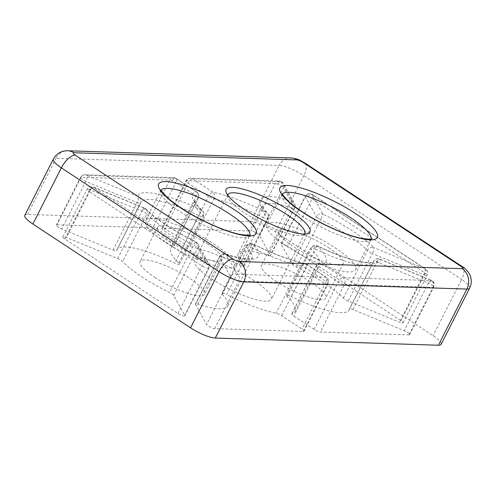 <?xml version="1.0" encoding="UTF-8"?>
<svg xmlns="http://www.w3.org/2000/svg" width="496" height="496" viewBox="0 0 496 496"><rect width="100%" height="100%" fill="white"/><g stroke="black" fill="none" stroke-linecap="round" stroke-linejoin="round"><path stroke-width="0.37" stroke-dasharray="2.48 1.86" d="M287.134 296.571L311.246 249.042A69.7 16.033 -153.1 0 1 319.238 263.847A69.7 16.033 -153.1 0 1 316.119 266.222A4.979 4.724 71.3 0 1 322.53 264.318C328.891 261.814 327.149 255.676 317.304 245.917A4.979 3.881 134 0 0 311.246 249.042A4.979 1.147 -153.1 0 1 310.676 247.988A4.979 1.147 -153.1 0 1 313.336 248.223A4.979 1.147 -153.1 0 1 315.307 249.054L291.195 296.583A4.979 1.147 26.9 0 0 286.564 295.511A4.979 1.147 26.9 0 0 287.134 296.571A69.7 16.033 -153.1 0 1 295.126 311.376A69.7 16.033 -153.1 0 1 292.008 313.751A4.979 1.147 26.9 0 0 291.784 313.918A4.979 1.147 26.9 0 0 293.799 316.095L314.129 329.474A4.979 1.147 26.9 0 0 320.311 332.022L408.946 334.874A4.979 1.147 26.9 0 0 409.634 334.657A4.979 1.147 26.9 0 0 407.619 332.481A4.979 1.147 26.9 0 0 404.252 330.714L352.923 309.535A4.979 1.147 26.9 0 0 349.426 308.971A4.979 1.147 26.9 0 0 349.401 309.045A62.229 14.316 -153.1 0 1 349.097 309.944A62.229 14.316 -153.1 0 1 291.195 296.583M314.129 329.474L338.241 281.945A4.979 2.139 -56.6 0 1 342.86 277.704L431.501 280.556A4.979 1.562 -67.6 0 0 431.204 280.277A4.979 1.562 -67.6 0 0 429.176 281.802A4.979 1.562 -67.6 0 0 428.364 283.185A4.979 1.147 -153.1 0 1 431.731 284.958A4.979 1.147 -153.1 0 1 433.746 287.128A4.979 1.147 -153.1 0 1 433.064 287.351A4.979 4.346 -88.2 0 0 433.492 283.483A4.979 4.346 -88.2 0 0 431.501 280.556L380.172 259.377A4.979 4.836 -169.1 0 0 373.513 261.516A4.979 1.147 -153.1 0 1 373.538 261.448A4.979 1.147 -153.1 0 1 376.197 261.683A4.979 1.147 -153.1 0 1 377.034 262.006A4.979 1.562 112.4 0 1 377.853 260.617A4.979 1.562 112.4 0 1 379.874 259.098A4.979 1.562 112.4 0 1 380.172 259.377C381.219 268.423 347.014 261.094 317.304 245.917A4.979 0.353 -64.1 0 0 317.291 245.762A4.979 0.353 -64.1 0 0 316.653 246.586A4.979 0.353 -64.1 0 0 315.307 249.054A62.229 14.316 -153.1 0 0 373.209 262.421L349.097 309.944M222.233 294.364L246.345 246.834A62.229 14.316 -153.1 0 1 251.949 258.515A62.229 14.316 -153.1 0 1 221.966 256.643A4.979 2.697 108.1 0 1 225.556 254.014A4.979 2.697 108.1 0 1 226.201 254.423C253.921 264.325 268.249 258.565 252.532 243.834A4.979 4.042 136.1 0 0 246.345 246.834A4.979 1.147 -153.1 0 1 245.898 245.898A4.979 1.147 -153.1 0 1 248.558 246.14A4.979 1.147 -153.1 0 1 250.79 247.095L226.672 294.624A4.979 1.147 26.9 0 0 221.786 293.427A4.979 1.147 26.9 0 0 222.233 294.364A62.229 14.316 -153.1 0 1 227.838 306.044A62.229 14.316 -153.1 0 1 197.854 304.172A4.979 1.147 26.9 0 0 195.455 304.017A4.979 1.147 26.9 0 0 195.523 304.47L206.572 324.353A4.979 1.147 26.9 0 0 210.137 327.031A4.979 1.147 26.9 0 0 214.694 328.625L303.335 331.477A4.979 1.147 26.9 0 0 304.017 331.26A4.979 1.147 26.9 0 0 302.002 329.084L281.672 315.704A4.979 1.147 26.9 0 0 276.167 313.236A69.7 16.033 -153.1 0 1 226.672 294.624M214.694 328.625L238.805 281.102A4.979 4.346 -88.2 0 0 237.243 274.307L325.884 277.159A4.979 2.139 -56.6 0 1 326.43 277.32A4.979 2.139 -56.6 0 1 326.114 281.554A4.979 1.147 -153.1 0 1 328.129 283.731A4.979 1.147 -153.1 0 1 327.447 283.954A4.979 4.346 -88.2 0 0 325.884 277.159L305.555 263.773C290.52 260.58 272.843 253.927 252.532 243.834L250.79 247.095A69.7 16.033 -153.1 0 0 300.278 265.707A4.979 1.147 -153.1 0 1 301.58 266.079A4.979 1.147 -153.1 0 1 305.784 268.175A4.979 2.139 123.4 0 0 306.516 264.504A4.979 2.139 123.4 0 0 306.1 263.94A4.979 2.139 123.4 0 0 305.555 263.773A4.979 3.726 -78.6 0 0 304.346 263.215A4.979 3.726 -78.6 0 0 300.278 265.707L276.167 313.236M64.902 239.047L89.013 191.518A4.979 1.147 -153.1 0 1 86.998 189.348A4.979 1.147 -153.1 0 1 89.658 189.584A4.979 1.147 -153.1 0 1 90.495 189.906L66.383 237.435A4.979 1.147 26.9 0 0 62.887 236.871A4.979 1.147 26.9 0 0 64.902 239.047L177.921 313.453A4.979 1.147 26.9 0 0 184.791 315.785A4.979 1.147 26.9 0 0 184.717 315.338L173.674 295.455A4.979 1.147 26.9 0 0 169.527 292.485A62.229 14.316 -153.1 0 1 142.023 276.917A62.229 14.316 -153.1 0 1 122.63 261.609A4.979 1.147 26.9 0 0 117.713 258.614L66.383 237.435M173.674 295.455L197.786 247.926A4.979 4.588 150.9 0 0 197.768 243.703A4.979 4.588 150.9 0 0 197.433 243.195A4.979 4.588 150.9 0 0 195.61 241.8L206.652 261.683A4.979 4.588 -29.1 0 1 208.816 263.587A4.979 4.588 -29.1 0 1 208.828 267.809A4.979 1.147 -153.1 0 1 208.903 268.255A4.979 1.147 -153.1 0 1 202.039 265.924L89.013 191.518A4.979 2.139 -56.6 0 1 93.632 187.277A4.979 1.562 -67.6 0 0 93.335 186.998A4.979 1.562 -67.6 0 0 91.307 188.517A4.979 1.562 -67.6 0 0 90.495 189.906L141.825 211.085A4.979 1.147 -153.1 0 1 146.742 214.08A4.979 4.024 135.8 0 0 146.574 209.585A4.979 4.024 135.8 0 0 146.339 209.306A4.979 4.024 135.8 0 0 144.956 208.456A4.979 1.562 -67.6 0 0 144.665 208.177A4.979 1.562 -67.6 0 0 142.637 209.696A4.979 1.562 -67.6 0 0 141.825 211.085L117.713 258.614M177.921 313.453L202.039 265.924A4.979 2.139 123.4 0 1 206.652 261.683L93.632 187.277L144.956 208.456C149.91 213.528 156.891 219.04 165.906 224.986C174.964 230.938 184.865 236.542 195.61 241.8A4.979 0.316 -64 0 0 195.604 241.651A4.979 0.316 -64 0 0 194.99 242.463A4.979 0.316 -64 0 0 193.645 244.956A62.229 14.316 -153.1 0 1 166.135 229.388A62.229 14.316 -153.1 0 1 146.742 214.08L122.63 261.609M281.145 243.896L305.263 196.366C306.416 193.762 308.803 193.124 312.437 194.463A4.979 2.139 -56.6 0 0 311.891 194.302L424.917 268.708L373.587 247.529A4.979 1.562 112.4 0 1 372.335 253.543A4.979 1.147 -153.1 0 1 368.968 251.77A4.979 1.147 -153.1 0 1 367.418 250.548A4.979 4.024 -44.2 0 1 373.587 247.529C364.678 238.037 343.424 224.043 322.939 214.185L311.891 194.302A4.979 4.588 150.9 0 0 305.331 196.819A4.979 1.147 -153.1 0 1 305.263 196.366A4.979 1.147 -153.1 0 1 307.923 196.608A4.979 1.147 -153.1 0 1 312.127 198.698L288.015 246.227A4.979 1.147 26.9 0 0 281.145 243.896A4.979 1.147 26.9 0 0 281.22 244.342L292.262 264.225A4.979 1.147 26.9 0 0 294.209 265.955A4.979 1.147 26.9 0 0 296.41 267.201A62.229 14.316 -153.1 0 1 343.306 298.071A4.979 1.147 26.9 0 0 344.856 299.299A4.979 1.147 26.9 0 0 348.223 301.072L399.553 322.251A4.979 1.147 26.9 0 0 403.05 322.809A4.979 1.147 26.9 0 0 401.035 320.633L288.015 246.227M348.223 301.072L372.335 253.543L423.665 274.722A4.979 1.562 112.4 0 0 424.917 268.708A4.979 2.139 -56.6 0 1 425.463 268.869L312.437 194.463A4.979 2.139 -56.6 0 1 312.858 195.027A4.979 2.139 -56.6 0 1 312.127 198.698L425.153 273.104A4.979 1.147 -153.1 0 1 427.161 275.28A4.979 1.147 -153.1 0 1 423.665 274.722L399.553 322.251M349.426 308.971L373.538 261.448C375.106 259.011 377.22 258.224 379.874 259.098L431.204 280.277L433.231 281.815A4.979 2.685 142 0 1 433.492 283.483M151.807 230.206L175.919 182.677A4.979 1.147 26.9 0 0 171.715 180.587A4.979 1.147 26.9 0 0 169.737 180.129L145.626 227.658L56.99 224.806A4.979 1.147 26.9 0 0 56.302 225.023A4.979 1.147 26.9 0 0 61.684 228.966L113.014 250.145A4.979 1.147 26.9 0 0 116.51 250.709A4.979 1.147 26.9 0 0 116.535 250.635A62.229 14.316 -153.1 0 1 116.845 249.736A62.229 14.316 -153.1 0 1 174.741 263.097A4.979 1.147 26.9 0 0 179.378 264.17A4.979 1.147 26.9 0 0 178.808 263.109A69.7 16.033 -153.1 0 1 170.81 248.304A69.7 16.033 -153.1 0 1 173.929 245.935A4.979 1.147 26.9 0 0 174.152 245.762A4.979 1.147 26.9 0 0 172.137 243.592L151.807 230.206A4.979 1.147 26.9 0 0 145.626 227.658M172.137 243.592L196.249 196.063A4.979 2.139 123.4 0 0 196.565 191.828A4.979 2.139 123.4 0 0 196.019 191.661C189.652 194.172 191.394 200.303 201.24 210.068A4.979 3.881 -46 0 1 202.511 210.806A4.979 3.881 -46 0 1 202.92 215.58A69.7 16.033 -153.1 0 1 194.922 200.781A69.7 16.033 -153.1 0 1 198.04 198.406A4.979 1.147 26.9 0 0 198.264 198.239A4.979 1.147 26.9 0 0 196.249 196.063L175.919 182.677A4.979 2.139 123.4 0 0 176.65 179.006A4.979 2.139 123.4 0 0 176.235 178.442A4.979 2.139 123.4 0 0 175.689 178.281A4.979 4.346 -88.2 0 0 173.656 177.624L173.656 177.624A4.979 4.346 -88.2 0 0 169.737 180.129L81.102 177.277L56.99 224.806M162.601 228.203L186.719 180.674A4.979 4.346 91.8 0 1 190.631 178.169A4.979 4.346 91.8 0 1 192.665 178.827A4.979 2.139 123.4 0 0 188.046 183.067A4.979 1.147 -153.1 0 1 186.031 180.891A4.979 1.147 -153.1 0 1 186.719 180.674L275.354 183.526A4.979 1.147 -153.1 0 1 277.332 183.985A4.979 1.147 -153.1 0 1 281.536 186.074A4.979 1.147 -153.1 0 1 283.483 187.804A4.979 4.588 150.9 0 0 283.464 183.582A4.979 4.588 150.9 0 0 283.129 183.067A4.979 4.588 150.9 0 0 281.3 181.679A4.979 4.346 -88.2 0 0 279.273 181.021L279.273 181.021A4.979 4.346 -88.2 0 0 275.354 183.526L251.243 231.055L162.601 228.203A4.979 1.147 26.9 0 0 161.919 228.42A4.979 1.147 26.9 0 0 163.934 230.597L184.264 243.982A4.979 1.147 26.9 0 0 189.776 246.444A69.7 16.033 -153.1 0 1 239.264 265.056A4.979 1.147 26.9 0 0 244.15 266.253A4.979 1.147 26.9 0 0 243.703 265.317A62.229 14.316 -153.1 0 1 238.099 253.636A62.229 14.316 -153.1 0 1 268.082 255.514A4.979 1.147 26.9 0 0 270.481 255.663A4.979 1.147 26.9 0 0 270.413 255.211L259.371 235.327A4.979 1.147 26.9 0 0 257.424 233.604A4.979 1.147 26.9 0 0 251.243 231.055M227.701 195.164A43.065 9.908 26.9 0 0 227.912 197.321A43.065 9.908 26.9 0 0 245.309 213.491A43.065 9.908 26.9 0 0 302.541 235.185A43.065 9.908 26.9 0 0 304.408 234.081M165.627 242.544A49.786 11.451 26.9 0 0 234.273 265.85A49.786 11.451 26.9 0 0 214.129 244.106A49.786 11.451 26.9 0 0 145.477 220.801A49.786 11.451 26.9 0 0 165.627 242.544M286.88 246.444A49.786 11.451 26.9 0 0 355.533 269.75A49.786 11.451 26.9 0 0 335.383 248.006A49.786 11.451 26.9 0 0 266.736 224.7A49.786 11.451 26.9 0 0 286.88 246.444M211.99 279.167A43.065 9.908 26.9 0 0 271.374 299.324A43.065 9.908 26.9 0 0 253.946 280.513A43.065 9.908 26.9 0 0 194.562 260.357A43.065 9.908 26.9 0 0 211.99 279.167M154.758 277.326A36.096 8.302 26.9 0 0 204.526 294.221A36.096 8.302 26.9 0 0 189.925 278.454A36.096 8.302 26.9 0 0 140.151 261.559A36.096 8.302 26.9 0 0 154.758 277.326M207.458 243.889A36.096 8.302 -153.1 0 1 222.065 259.656A36.096 8.302 -153.1 0 1 172.292 242.761A36.096 8.302 -153.1 0 1 157.685 226.994A36.096 8.302 -153.1 0 1 207.458 243.889M276.018 281.226A36.096 8.302 26.9 0 0 325.785 298.121A36.096 8.302 26.9 0 0 311.178 282.354A36.096 8.302 26.9 0 0 261.411 265.459A36.096 8.302 26.9 0 0 276.018 281.226M328.718 247.789A36.096 8.302 -153.1 0 1 343.325 263.556A36.096 8.302 -153.1 0 1 293.551 246.661A36.096 8.302 -153.1 0 1 278.944 230.894A36.096 8.302 -153.1 0 1 328.718 247.789M318.32 218.426A4.979 1.147 -153.1 0 1 316.374 216.702A4.979 4.588 -29.1 0 1 322.939 214.185A4.979 0.316 116 0 1 320.521 219.672A4.979 1.147 -153.1 0 1 318.32 218.426M24.8 215.332A19.914 4.582 -153.1 0 1 27.54 214.452L250.654 221.631A19.914 4.582 -153.1 0 1 275.373 231.83L433.076 335.656A19.914 4.582 -153.1 0 1 441.136 344.354M178.808 263.109L202.92 215.58A4.979 1.147 -153.1 0 1 203.49 216.64A4.979 1.147 -153.1 0 1 198.859 215.574A4.979 0.353 115.9 0 0 201.24 210.068C171.529 194.891 137.324 187.562 138.378 196.608A4.979 4.836 10.9 0 1 140.647 203.106A4.979 1.147 -153.1 0 1 140.622 203.18A4.979 1.147 -153.1 0 1 137.125 202.622A4.979 1.562 -67.6 0 0 138.378 196.608L87.048 175.429A4.979 1.562 112.4 0 1 85.796 181.443A4.979 1.147 -153.1 0 1 80.414 177.494A4.979 1.147 -153.1 0 1 81.102 177.277A4.979 4.346 -88.2 0 1 85.014 174.772L85.014 174.772C82.975 174.778 81.443 175.689 80.414 177.494L56.302 225.023M303.335 331.477L327.447 283.954L238.805 281.102A4.979 1.147 -153.1 0 1 234.248 279.502A4.979 1.147 -153.1 0 1 230.683 276.824L206.572 324.353M243.703 265.317L267.815 217.787A62.229 14.316 -153.1 0 1 262.21 206.107A62.229 14.316 -153.1 0 1 292.194 207.985A4.979 2.697 -71.9 0 0 292.349 201.562C264.628 191.661 250.3 197.42 266.017 212.152A4.979 4.042 -43.9 0 1 267.412 213.02A4.979 4.042 -43.9 0 1 267.815 217.787A4.979 1.147 -153.1 0 1 268.262 218.724A4.979 1.147 -153.1 0 1 263.376 217.527L239.264 265.056M292.008 313.751L316.119 266.222A4.979 1.147 26.9 0 0 315.896 266.389A4.979 1.147 26.9 0 0 317.911 268.565L293.799 316.095M295.126 311.376L319.399 263.618L318.742 263.928L315.896 266.389L291.784 313.918M408.946 334.874L433.064 287.351L344.422 284.499A4.979 4.346 91.8 0 0 342.86 277.704L322.53 264.318A4.979 2.139 123.4 0 0 317.911 268.565L338.241 281.945A4.979 1.147 26.9 0 0 344.422 284.499L320.311 332.022M173.929 245.935L198.04 198.406A4.979 4.724 -108.7 0 0 196.019 191.661L175.689 178.281L87.048 175.429A4.979 4.346 -88.2 0 0 85.014 174.772L173.656 177.624L176.235 178.442L196.565 191.828C198.629 193.26 199.194 195.393 198.264 198.239L174.152 245.762M179.378 264.17L203.49 216.64C204.309 213.956 203.98 212.009 202.511 210.806L202.511 210.806C192.913 200.917 195.486 200.359 195.009 200.514L170.81 248.304M197.854 304.172L221.966 256.643A4.979 1.147 26.9 0 0 219.567 256.494A4.979 1.147 26.9 0 0 219.635 256.94A4.979 4.588 150.9 0 1 226.201 254.423L237.243 274.307A4.979 4.588 150.9 0 0 230.683 276.824L219.635 256.94L195.523 304.47M195.455 304.017L219.567 256.494C221.011 254.181 223.008 253.357 225.556 254.014L225.556 254.014C233.876 256.711 240.603 258.261 245.737 258.67L249.364 258.738L252.235 258.143L227.838 306.044M304.017 331.26L328.129 283.731C328.563 279.626 327.992 277.493 326.43 277.32L306.1 263.94L304.346 263.215C289.875 260.158 272.614 253.654 252.576 243.703C250.815 242.408 248.589 243.139 245.898 245.898L221.786 293.427M62.887 236.871L86.998 189.348C88.406 186.949 90.52 186.167 93.335 186.998L144.665 208.177L146.339 209.306C150.951 214.049 157.654 219.325 166.451 225.153C175.324 230.975 185.045 236.474 195.604 241.651L197.34 243.059A4.979 2.685 142 0 1 197.433 243.195M184.717 315.338L208.828 267.809L197.786 247.926A4.979 1.147 26.9 0 0 193.645 244.956L169.527 292.485M194.99 242.463A4.979 2.685 -38 0 1 195.908 242.401A4.979 2.685 142 0 1 197.34 243.059L208.816 263.587C209.467 263.816 209.498 265.372 208.903 268.255L184.791 315.785M184.264 243.982L208.376 196.453A4.979 2.139 -56.6 0 1 212.995 192.206A4.979 3.726 101.4 0 1 213.888 198.915A4.979 1.147 -153.1 0 1 208.376 196.453L188.046 183.067L163.934 230.597M161.919 228.42L186.031 180.891C187.085 179.075 188.616 178.163 190.631 178.169L279.273 181.021L283.036 182.931A4.979 2.685 142 0 1 283.129 183.067M268.082 255.514L292.194 207.985A4.979 1.147 26.9 0 0 294.593 208.134A4.979 1.147 26.9 0 0 294.525 207.681L270.413 255.211M189.776 246.444L213.888 198.915A69.7 16.033 -153.1 0 1 263.376 217.527L266.017 212.152C245.7 202.052 228.024 195.405 212.995 192.206L192.665 178.827L281.3 181.679L292.349 201.562A4.979 4.588 -29.1 0 1 294.506 203.465L294.506 203.465A4.979 4.588 -29.1 0 1 294.525 207.681L283.483 187.804L259.371 235.327M244.15 266.253L268.262 218.724C269.161 216.529 268.882 214.625 267.412 213.02L267.412 213.02C263.574 208.525 261.882 206.069 262.341 205.66L238.099 253.636M403.05 322.809L427.161 275.28C428.253 269.557 427 271.808 427.05 270.556L425.463 268.869A4.979 2.139 -56.6 0 1 425.153 273.104L401.035 320.633M249.823 235.061A49.786 11.451 -153.1 0 1 249.618 235.606A49.786 11.451 -153.1 0 1 180.972 212.3A49.786 11.451 -153.1 0 1 160.822 190.557A49.786 11.451 -153.1 0 1 161.138 190.067M371.082 238.96A49.786 11.451 -153.1 0 1 370.878 239.506A49.786 11.451 -153.1 0 1 302.225 216.2A49.786 11.451 -153.1 0 1 282.081 194.457A49.786 11.451 -153.1 0 1 282.398 193.973M316.653 246.586A4.979 2.685 -38 0 0 313.336 248.223M252.148 244.46A4.979 2.685 -38 0 0 248.558 246.14M91.307 188.517A4.979 2.685 -38 0 0 89.658 189.584M307.923 196.608A4.979 2.685 -38 0 1 312.189 194.903A4.979 2.685 142 0 1 312.858 195.027M377.853 260.617A4.979 2.685 -38 0 0 376.197 261.683M429.176 281.802A4.979 2.685 -38 0 1 431.793 281.158A4.979 2.685 142 0 1 433.231 281.815C434.236 282.205 434.409 283.979 433.746 287.128L409.634 334.657M171.715 180.587A4.979 2.685 -38 0 1 175.987 178.882A4.979 2.685 142 0 1 176.65 179.006M301.58 266.079A4.979 2.685 -38 0 1 305.852 264.38A4.979 2.685 142 0 1 306.516 264.504M142.637 209.696A4.979 2.685 -38 0 1 145.254 209.058A4.979 2.685 142 0 1 146.574 209.585M277.332 183.985A4.979 2.685 -38 0 1 281.598 182.28A4.979 2.685 142 0 1 283.036 182.931L294.506 203.465C295.201 203.887 295.232 205.443 294.593 208.134L270.481 255.663M352.923 309.535L377.034 262.006L428.364 283.185L404.252 330.714M296.41 267.201L320.521 219.672A62.229 14.316 -153.1 0 1 367.418 250.548L343.306 298.071M292.262 264.225L316.374 216.702L305.331 196.819L281.22 244.342M462.514 266.774A14.936 6.417 -56.6 0 1 461.578 279.484L303.868 175.658A14.936 6.417 123.4 0 0 304.804 162.955M290.892 157.951A14.936 13.039 -88.2 0 0 279.149 165.459L56.036 158.28A14.936 13.039 91.8 0 1 67.778 150.772M27.54 214.452L56.036 158.28A19.914 4.582 26.9 0 0 53.295 159.16M469.631 288.182A19.914 4.582 26.9 0 0 461.578 279.484L433.076 335.656M275.373 231.83L303.868 175.658A19.914 4.582 26.9 0 0 279.149 165.459L250.654 221.631M349.401 309.045L373.513 261.516A62.229 14.316 -153.1 0 1 373.209 262.421L373.494 262.049C375.112 262.365 364.814 263.816 352.575 259.681C341.936 256.63 330.175 251.993 317.291 245.762C314.892 244.627 312.691 245.365 310.676 247.988L286.564 295.511M113.014 250.145L137.125 202.622L85.796 181.443L61.684 228.966M116.535 250.635L140.647 203.106A62.229 14.316 -153.1 0 1 140.957 202.207A62.229 14.316 -153.1 0 1 198.859 215.574L174.741 263.097M281.672 315.704L305.784 268.175L326.114 281.554L302.002 329.084M234.273 265.85L250.189 234.937M355.533 269.75L371.442 238.836M302.541 235.185L307.65 233.672M304.693 233.647L271.374 299.324M222.065 259.656L204.526 294.221M343.325 263.556L325.785 298.121M161.026 189.701L145.477 220.801M282.286 193.601L266.736 224.7M227.912 197.321L226.114 192.305M227.881 194.68L194.562 260.357M157.685 226.994L140.151 261.559M278.944 230.894L261.411 265.459M116.51 250.709L141.075 201.866L116.845 249.736"/><path stroke-width="0.74" d="M245.123 209.969A47.046 10.825 26.9 0 0 307.65 233.672A47.046 10.825 26.9 0 0 290.96 211.445A47.046 10.825 26.9 0 0 245.607 189.863A47.046 10.825 26.9 0 0 226.114 192.305A47.046 10.825 26.9 0 0 245.123 209.969M304.408 234.081A43.065 9.908 26.9 0 0 304.693 233.647A43.065 9.908 26.9 0 0 287.265 214.842A43.065 9.908 26.9 0 0 227.881 194.68A43.065 9.908 26.9 0 0 227.701 195.164M239.091 261.504A14.936 13.039 91.8 0 1 243.778 281.883L466.891 289.063A19.914 4.582 26.9 0 0 469.631 288.182L441.136 344.354A19.914 4.582 -153.1 0 1 438.396 345.228L215.283 338.049A19.914 4.582 -153.1 0 1 190.563 327.85L32.86 224.031A19.914 4.582 -153.1 0 1 24.8 215.332L53.295 159.16A19.914 4.582 26.9 0 0 61.355 167.859L219.058 271.684A14.936 6.417 -56.6 0 1 232.909 258.955L75.206 155.13C73.098 153.642 72.652 152.849 73.879 152.737L296.992 159.917C298.691 160.121 300.75 160.971 303.168 162.465L460.877 266.29C462.985 267.772 463.431 268.572 462.204 268.683L239.091 261.504C237.392 261.299 235.333 260.45 232.909 258.955M180.736 207.898C191.747 215.822 228.408 234.943 248.719 235.947C267.896 236.214 247.244 217.608 234.087 209.616C223.082 201.698 186.415 182.571 166.11 181.567C146.928 181.3 167.58 199.913 180.736 207.898M161.138 190.067A49.786 11.451 -153.1 0 1 229.474 213.857A49.786 11.451 -153.1 0 1 249.823 235.061M301.996 211.804C313.001 219.722 349.668 238.843 369.973 239.853C389.155 240.114 368.503 221.507 355.347 213.516C344.336 205.598 307.675 186.471 287.364 185.467C268.187 185.206 288.839 203.813 301.996 211.804M282.398 193.973A49.786 11.451 -153.1 0 1 350.728 217.763A49.786 11.451 -153.1 0 1 371.082 238.96M75.206 155.13A14.936 6.417 123.4 0 0 61.355 167.859L32.86 224.031M438.396 345.228L466.891 289.063A14.936 13.039 -88.2 0 0 462.204 268.683M460.877 266.29A14.936 6.417 -56.6 0 1 462.514 266.774L304.804 162.955A14.936 6.417 123.4 0 0 303.168 162.465M296.992 159.917A14.936 13.039 -88.2 0 0 290.892 157.951L67.778 150.772A14.936 13.039 91.8 0 1 73.879 152.737M190.563 327.85L219.058 271.684A19.914 4.582 26.9 0 0 243.778 281.883L215.283 338.049M250.182 234.937L250.189 234.937C250.691 235.563 247.349 235.395 240.151 234.441C225.302 231.626 199.094 219.951 181.282 208.06C175.057 203.949 170.103 200.142 166.433 196.652L161.839 191.388L161.026 189.701M371.442 238.836L371.442 238.836C371.95 239.463 368.602 239.295 361.41 238.34C346.561 235.526 320.348 223.851 302.541 211.966C296.31 207.849 291.363 204.048 287.692 200.558L283.098 195.294L282.286 193.601M67.778 150.772C61.368 150.722 56.538 153.518 53.295 159.16M469.631 288.182C472.093 282.807 471.77 277.636 468.658 272.657C466.308 269.613 464.262 267.654 462.514 266.774M290.892 157.951C299.113 158.887 300.421 160.63 304.804 162.955"/></g></svg>
